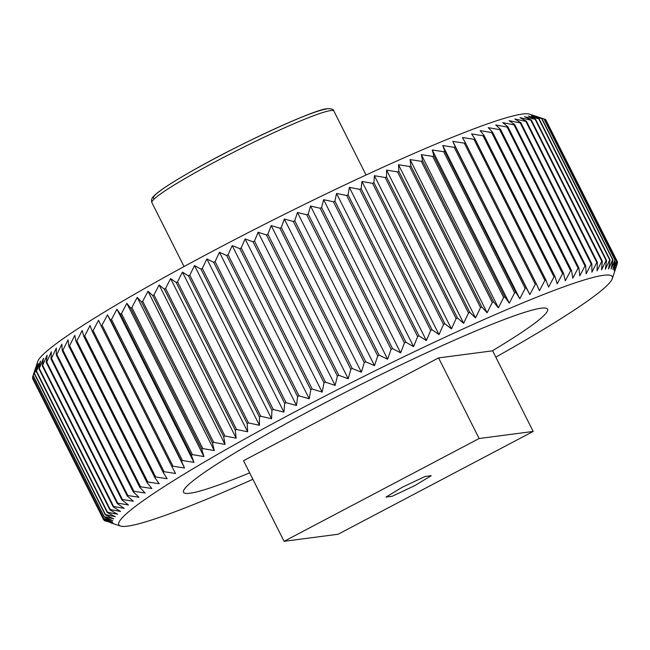 <?xml version="1.0" encoding="UTF-8"?>
<svg xmlns="http://www.w3.org/2000/svg" width="650" height="650" viewBox="0 0 650 650"><rect width="100%" height="100%" fill="white"/><g stroke="black" fill="none" stroke-linecap="round" stroke-linejoin="round"><path stroke-width="0.97" d="M495.812 357.134A276.169 22.506 153.3 0 0 612.267 278.696A276.169 22.506 153.3 0 0 603.509 275.308A276.169 22.506 153.3 0 0 317.314 400.091A276.169 22.506 153.3 0 0 120.486 526.037A276.169 22.506 153.3 0 0 127.595 526.126A276.169 22.506 153.3 0 0 252.891 479.31M105.787 521.137L104.471 520.683A287.487 23.433 -26.7 0 1 104.349 520.601L113.011 523.193L103.618 519.74A287.487 23.433 -26.7 0 1 103.561 519.618L112.556 522.08L103.464 518.448A287.487 23.433 -26.7 0 1 103.488 518.286L112.783 520.626L104.008 516.799A287.487 23.433 -26.7 0 1 104.114 516.604L113.701 518.83L105.267 514.808A287.487 23.433 -26.7 0 1 105.446 514.572L115.31 516.701L107.218 512.476A287.487 23.433 -26.7 0 1 107.469 512.208L117.593 514.247L109.866 509.811A287.487 23.433 -26.7 0 1 110.191 509.503L120.551 511.469L113.197 506.821A287.487 23.433 -26.7 0 1 113.604 506.48L124.174 508.373L117.211 503.514A287.487 23.433 -26.7 0 1 117.691 503.132L128.456 504.969L121.891 499.891A287.487 23.433 -26.7 0 1 122.436 499.484L133.38 501.272L127.229 495.974A287.487 23.433 -26.7 0 1 127.839 495.527L138.929 497.291L133.201 491.766A287.487 23.433 -26.7 0 1 133.884 491.294L145.104 493.025L139.791 487.281A287.487 23.433 -26.7 0 1 140.538 486.777L151.873 488.499L146.989 482.527A287.487 23.433 -26.7 0 1 147.81 481.999L159.218 483.73L154.781 477.523A287.487 23.433 -26.7 0 1 155.651 476.97L167.131 478.717L163.126 472.282A287.487 23.433 -26.7 0 1 164.06 471.705L175.573 473.476L172.014 466.822A287.487 23.433 -26.7 0 1 173.006 466.221L184.535 468.024L181.423 461.151A287.487 23.433 -26.7 0 1 182.471 460.525L193.993 462.378L191.319 455.284A287.487 23.433 -26.7 0 1 192.416 454.634L203.913 456.552L201.687 449.239A287.487 23.433 -26.7 0 1 202.832 448.573L214.264 450.564L212.477 443.032A287.487 23.433 -26.7 0 1 213.671 442.358L225.03 444.429L223.681 436.686A287.487 23.433 -26.7 0 1 224.916 435.996L236.169 438.157L235.259 430.211A287.487 23.433 -26.7 0 1 236.527 429.504L247.666 431.779L247.179 423.629A287.487 23.433 -26.7 0 1 248.487 422.914L259.48 425.303L259.407 416.959A287.487 23.433 -26.7 0 1 260.748 416.236L271.57 418.746L271.919 410.215A287.487 23.433 -26.7 0 1 273.284 409.484L283.92 412.124L284.668 403.414A287.487 23.433 -26.7 0 1 286.057 402.675L296.489 405.47L297.627 396.581A287.487 23.433 -26.7 0 1 299.033 395.842L309.238 398.783L310.757 389.732A287.487 23.433 -26.7 0 1 312.187 388.993L322.132 392.096L324.025 382.882A287.487 23.433 -26.7 0 1 325.463 382.143L335.148 385.418L337.391 376.058A287.487 23.433 -26.7 0 1 338.837 375.326L348.238 378.771L350.821 369.273A287.487 23.433 -26.7 0 1 352.276 368.542L361.368 372.182L364.276 362.546A287.487 23.433 -26.7 0 1 365.731 361.822L374.506 365.649L377.723 355.899A287.487 23.433 -26.7 0 1 379.169 355.184L387.611 359.206L391.121 349.342A287.487 23.433 -26.7 0 1 392.567 348.636L400.652 352.861L404.438 342.899A287.487 23.433 -26.7 0 1 405.868 342.209L413.595 346.645L417.633 336.586A287.487 23.433 -26.7 0 1 419.047 335.912L426.392 340.559L430.666 330.428A287.487 23.433 -26.7 0 1 432.063 329.769L439.026 334.628L443.511 324.431A287.487 23.433 -26.7 0 1 444.892 323.789L451.449 328.868L456.129 318.614A287.487 23.433 -26.7 0 1 457.478 317.996L463.629 323.294L468.488 312.991A287.487 23.433 -26.7 0 1 469.804 312.398L475.54 317.923L480.545 307.588A287.487 23.433 -26.7 0 1 481.829 307.011L487.142 312.764L492.277 302.404A287.487 23.433 -26.7 0 1 493.521 301.86L498.404 307.84L503.644 297.473A287.487 23.433 -26.7 0 1 504.855 296.952L509.291 303.152L514.621 292.793A287.487 23.433 -26.7 0 1 515.783 292.297L519.789 298.724L525.176 288.373A287.487 23.433 -26.7 0 1 526.289 287.918L529.847 294.572L535.283 284.245A287.487 23.433 -26.7 0 1 536.347 283.814L539.459 290.688L544.903 280.402A287.487 23.433 -26.7 0 1 545.919 280.004L548.584 287.105L554.019 276.868A287.487 23.433 -26.7 0 1 554.978 276.502L557.204 283.814L562.608 273.634A287.487 23.433 -26.7 0 1 563.509 273.309L565.289 280.832L570.643 270.733A287.487 23.433 -26.7 0 1 571.48 270.433L572.829 278.176L578.102 268.149A287.487 23.433 -26.7 0 1 578.874 267.898L579.792 275.836L584.967 265.907A287.487 23.433 -26.7 0 1 585.666 265.688L586.154 273.837L591.207 264.014A287.487 23.433 -26.7 0 1 591.849 263.827L591.914 272.163L596.822 262.454A287.487 23.433 -26.7 0 1 597.391 262.308L597.049 270.839L601.786 261.259A287.487 23.433 -26.7 0 1 602.29 261.146L601.543 269.856L606.092 260.406A287.487 23.433 -26.7 0 1 606.515 260.341L605.378 269.222L609.724 259.919A287.487 23.433 -26.7 0 1 610.074 259.886L539.118 118.796A287.487 23.433 153.3 0 0 538.761 118.828L609.724 259.919M538.761 118.828L528.336 116.041L535.559 119.251A287.487 23.433 153.3 0 0 535.129 119.316L524.493 116.675L531.326 120.055A287.487 23.433 153.3 0 0 530.831 120.169L520 117.658L526.427 121.217A287.487 23.433 153.3 0 0 525.866 121.371L514.873 118.983L520.886 122.736A287.487 23.433 153.3 0 0 520.252 122.923L509.113 120.648L514.711 124.597A287.487 23.433 153.3 0 0 514.004 124.824L502.743 122.655L507.91 126.807A287.487 23.433 153.3 0 0 507.138 127.059L495.779 124.995L500.516 129.342A287.487 23.433 153.3 0 0 499.688 129.643L488.247 127.652L492.546 132.218A287.487 23.433 153.3 0 0 491.652 132.543L480.163 130.634L484.014 135.411A287.487 23.433 153.3 0 0 483.064 135.777L471.543 133.916L474.955 138.913A287.487 23.433 153.3 0 0 473.948 139.311L462.418 137.507L465.384 142.724A287.487 23.433 153.3 0 0 464.319 143.154L452.806 141.383L455.333 146.827A287.487 23.433 153.3 0 0 454.22 147.29L442.739 145.543L444.827 151.206A287.487 23.433 153.3 0 0 443.666 151.702L432.25 149.971L433.891 155.862A287.487 23.433 153.3 0 0 432.689 156.382L421.354 154.651L422.565 160.769A287.487 23.433 153.3 0 0 421.314 161.314L410.093 159.583L410.873 165.929A287.487 23.433 153.3 0 0 409.589 166.498L398.499 164.743L398.848 171.308A287.487 23.433 153.3 0 0 397.524 171.901L386.588 170.113L386.523 176.906A287.487 23.433 153.3 0 0 385.174 177.523L374.408 175.687L373.929 182.699A287.487 23.433 153.3 0 0 372.556 183.341L361.985 181.447L361.108 188.679A287.487 23.433 153.3 0 0 359.71 189.337L349.351 187.379L348.083 194.821A287.487 23.433 153.3 0 0 346.669 195.496L336.554 193.456L334.904 201.118A287.487 23.433 153.3 0 0 333.474 201.809L323.611 199.68L321.604 207.553A287.487 23.433 153.3 0 0 320.158 208.252L310.57 206.026L308.214 214.094A287.487 23.433 153.3 0 0 306.759 214.809L297.464 212.469L294.767 220.732A287.487 23.433 153.3 0 0 293.312 221.455L284.326 218.993L281.312 227.451A287.487 23.433 153.3 0 0 279.858 228.182L271.196 225.591L267.881 234.236A287.487 23.433 153.3 0 0 266.427 234.967L258.107 232.237L254.499 241.061A287.487 23.433 153.3 0 0 253.061 241.792L245.091 238.916L241.223 247.902A287.487 23.433 153.3 0 0 239.793 248.641L232.196 245.602L228.077 254.751A287.487 23.433 153.3 0 0 226.663 255.491L219.44 252.281L215.093 261.592A287.487 23.433 153.3 0 0 213.704 262.324L206.879 258.944L202.321 268.393A287.487 23.433 153.3 0 0 200.956 269.124L194.529 265.558L189.784 275.145A287.487 23.433 153.3 0 0 188.451 275.868L182.431 272.114L177.523 281.824A287.487 23.433 153.3 0 0 176.215 282.539L170.625 278.59L165.571 288.421A287.487 23.433 153.3 0 0 164.296 289.12L159.128 284.976L153.952 294.905A287.487 23.433 153.3 0 0 152.718 295.596L147.989 291.241L142.707 301.267A287.487 23.433 153.3 0 0 141.521 301.941L137.223 297.383L131.869 307.483A287.487 23.433 153.3 0 0 130.723 308.149L126.864 303.371L121.461 313.544A287.487 23.433 153.3 0 0 120.364 314.194L116.951 309.197L111.508 319.434A287.487 23.433 153.3 0 0 110.468 320.06L107.494 314.844L102.05 325.13A287.487 23.433 153.3 0 0 101.059 325.731L98.532 320.287L93.104 330.614A287.487 23.433 153.3 0 0 92.17 331.191L90.082 325.528L84.695 335.879A287.487 23.433 153.3 0 0 83.817 336.432L82.176 330.541L76.846 340.909A287.487 23.433 153.3 0 0 76.034 341.437L74.823 335.319L69.582 345.686A287.487 23.433 153.3 0 0 68.835 346.19L68.055 339.844L62.92 350.204A287.487 23.433 153.3 0 0 62.237 350.675L61.888 344.102L56.883 354.437A287.487 23.433 153.3 0 0 56.266 354.884L56.331 348.091L51.48 358.394A287.487 23.433 153.3 0 0 50.928 358.8L51.407 351.788L46.727 362.042A287.487 23.433 153.3 0 0 46.256 362.424L47.133 355.184L42.64 365.389A287.487 23.433 153.3 0 0 42.242 365.731L43.509 358.28L39.236 368.42A287.487 23.433 153.3 0 0 38.903 368.721L40.552 361.059L36.514 371.118A287.487 23.433 153.3 0 0 36.262 371.386L38.269 363.521L34.483 373.482A287.487 23.433 153.3 0 0 34.304 373.717L36.66 365.649L33.15 375.513A287.487 23.433 153.3 0 0 33.053 375.716L37.733 361.498A276.169 22.506 -26.7 0 1 256.181 228.564A276.169 22.506 -26.7 0 1 522.405 114.067A276.169 22.506 -26.7 0 1 529.514 114.156L544.172 118.966A287.487 23.433 153.3 0 0 543.969 118.926L614.933 260.016A287.487 23.433 -26.7 0 1 615.136 260.057L544.172 118.966M32.784 377.918L32.606 378.527A287.487 23.433 153.3 0 0 32.654 378.649L103.618 519.74M35.352 368.615L32.524 377.195A287.487 23.433 153.3 0 0 32.5 377.358L103.464 518.448M190.011 493.236A203.734 16.608 153.3 0 0 249.649 472.859A203.734 16.608 153.3 0 1 183.544 492.261A203.734 16.608 153.3 0 0 190.011 493.236M492.237 350.87A203.734 16.608 153.3 0 0 547.56 309.181A203.734 16.608 153.3 0 0 541.092 308.206A203.734 16.608 153.3 0 0 337.309 396.459A203.734 16.608 153.3 0 0 183.544 492.261A203.734 16.608 153.3 0 1 316.891 407.095A203.734 16.608 153.3 0 1 547.56 309.181A203.734 16.608 153.3 0 1 492.237 350.87M312.187 388.993L241.223 247.902M239.793 248.641L310.757 389.732M253.061 241.792L324.025 382.882M325.463 382.143L254.499 241.061M266.427 234.967L337.391 376.058M338.837 375.326L267.881 234.236M279.858 228.182L350.821 369.273M352.276 368.542L281.312 227.451M293.312 221.455L364.276 362.546M365.731 361.822L294.767 220.732M306.759 214.809L377.723 355.899M379.169 355.184L308.214 214.094M320.158 208.252L391.121 349.342M392.567 348.636L321.604 207.553M333.474 201.809L404.438 342.899M405.868 342.209L334.904 201.118M346.669 195.496L417.633 336.586M419.047 335.912L348.083 194.821M359.71 189.337L430.666 330.428M432.063 329.769L361.108 188.679M372.556 183.341L443.511 324.431M444.892 323.789L373.929 182.699M385.174 177.523L456.129 318.614M457.478 317.996L386.523 176.906M397.524 171.901L468.488 312.991M469.804 312.398L398.848 171.308M409.589 166.498L480.545 307.588M481.829 307.011L410.873 165.929M421.314 161.314L492.277 302.404M493.521 301.86L422.565 160.769M432.689 156.382L503.644 297.473M504.855 296.952L433.891 155.862M443.666 151.702L514.621 292.793M515.783 292.297L444.827 151.206M454.22 147.29L525.176 288.373M526.289 287.918L455.333 146.827M464.319 143.154L535.283 284.245M536.347 283.814L465.384 142.724M473.948 139.311L544.903 280.402M545.919 280.004L474.955 138.913M483.064 135.777L554.019 276.868M554.978 276.502L484.014 135.411M491.652 132.543L562.608 273.634M563.509 273.309L492.546 132.218M499.688 129.643L570.643 270.733M571.48 270.433L500.516 129.342M507.138 127.059L578.102 268.149M578.874 267.898L507.91 126.807M514.004 124.824L584.967 265.907M585.666 265.688L514.711 124.597M520.252 122.923L591.207 264.014M591.849 263.827L520.886 122.736M525.866 121.371L596.822 262.454M597.391 262.308L526.427 121.217M530.831 120.169L601.786 261.259M602.29 261.146L531.326 120.055M535.129 119.316L606.092 260.406M606.515 260.341L535.559 119.251M541.986 118.706A287.487 23.433 153.3 0 0 541.71 118.698L612.674 259.789A287.487 23.433 -26.7 0 1 612.95 259.797L541.986 118.706L534.016 115.822L543.969 118.926M545.651 119.592A287.487 23.433 153.3 0 0 545.529 119.511L616.492 260.601A287.487 23.433 -26.7 0 1 616.614 260.683L545.651 119.592M546.016 120.315L617.346 261.544A287.487 23.433 -26.7 0 1 617.394 261.666L614.486 271.294L617.5 262.836A287.487 23.433 -26.7 0 1 617.476 262.998L612.267 278.696M617.216 262.275L617.5 262.836M104.349 520.601L103.984 519.878M103.561 519.618L32.606 378.527M103.488 518.286L32.524 377.195M33.053 375.716L104.008 516.799M104.114 516.604L33.15 375.513M34.304 373.717L105.267 514.808M105.446 514.572L34.483 373.482M36.262 371.386L107.218 512.476M107.469 512.208L36.514 371.118M38.903 368.721L109.866 509.811M110.191 509.503L39.236 368.42M42.242 365.731L113.197 506.821M113.604 506.48L42.64 365.389M46.256 362.424L117.211 503.514M117.691 503.132L46.727 362.042M50.928 358.8L121.891 499.891M122.436 499.484L51.48 358.394M56.266 354.884L127.229 495.974M127.839 495.527L56.883 354.437M62.237 350.675L133.201 491.766M133.884 491.294L62.92 350.204M68.835 346.19L139.791 487.281M140.538 486.777L69.582 345.686M76.034 341.437L146.989 482.527M147.81 481.999L76.846 340.909M83.817 336.432L154.781 477.523M155.651 476.97L84.695 335.879M92.17 331.191L163.126 472.282M164.06 471.705L93.104 330.614M101.059 325.731L172.014 466.822M173.006 466.221L102.05 325.13M110.468 320.06L181.423 461.151M182.471 460.525L111.508 319.434M120.364 314.194L191.319 455.284M192.416 454.634L121.461 313.544M130.723 308.149L201.687 449.239M202.832 448.573L131.869 307.483M141.521 301.941L212.477 443.032M213.671 442.358L142.707 301.267M152.718 295.596L223.681 436.686M224.916 435.996L153.952 294.905M164.296 289.12L235.259 430.211M236.527 429.504L165.571 288.421M176.215 282.539L247.179 423.629M248.487 422.914L177.523 281.824M188.451 275.868L259.407 416.959M260.748 416.236L189.784 275.145M200.956 269.124L271.919 410.215M273.284 409.484L202.321 268.393M299.033 395.842L228.077 254.751M226.663 255.491L297.627 396.581M213.704 262.324L284.668 403.414M286.057 402.675L215.093 261.592M541.71 118.698L531.513 115.757L539.118 118.796M545.529 119.511L544.212 119.056M616.614 260.683L614.031 270.181L617.346 261.544M615.136 260.057L612.885 269.417L616.492 260.601M612.95 259.797L611.065 269.002L614.933 260.016M610.074 259.886L608.554 268.938L612.674 259.789M296.489 405.47L219.44 252.281M309.238 398.783L232.196 245.602M283.92 412.124L206.879 258.944M271.57 418.746L194.529 265.558M259.48 425.303L182.431 272.114M247.666 431.779L170.625 278.59M236.169 438.157L159.128 284.976M225.03 444.429L147.989 291.241M214.264 450.564L137.223 297.383M203.913 456.552L126.864 303.371M193.993 462.378L116.951 309.197M184.535 468.024L107.494 314.844M529.847 294.572L452.806 141.383M519.789 298.724L442.739 145.543M509.291 303.152L432.25 149.971M498.404 307.84L421.354 154.651M487.142 312.764L410.093 159.583M475.54 317.923L398.499 164.743M463.629 323.294L386.588 170.113M451.449 328.868L374.408 175.687M439.026 334.628L361.985 181.447M426.392 340.559L349.351 187.379M413.595 346.645L336.554 193.456M400.652 352.861L323.611 199.68M387.611 359.206L310.57 206.026M374.506 365.649L297.464 212.469M361.368 372.182L284.326 218.993M348.238 378.771L271.196 225.591M335.148 385.418L258.107 232.237M322.132 392.096L245.091 238.916M425.019 476.507L402.391 487.199L386.011 497.071L392.251 496.251L414.879 485.566L431.259 475.694L425.019 476.507L402.391 487.199L386.011 497.071L392.251 496.251L414.879 485.566L431.259 475.694L425.019 476.507M533.187 431.446L479.123 438.523L284.082 541.32L338.138 534.235L533.187 431.446L492.635 350.821L438.579 357.898L243.531 460.696L284.082 541.32M479.123 438.523L438.579 357.898M151.889 202.605C151.109 200.257 151.661 198.177 153.546 196.373C158.031 191.474 171.08 182.886 192.692 170.593C241.142 142.805 316.867 108.444 327.291 108.753C331.402 108.534 333.604 109.306 333.889 111.069A101.863 8.304 153.3 0 0 330.655 110.581A101.863 8.304 153.3 0 0 228.768 154.708A101.863 8.304 153.3 0 0 151.889 202.605L184.048 266.557M326.211 109.094A98.467 8.027 153.3 0 0 222.178 154.619A98.467 8.027 153.3 0 0 154.578 198.607M120.486 526.037L110.817 522.876M333.889 111.069L366.056 175.013"/></g></svg>
